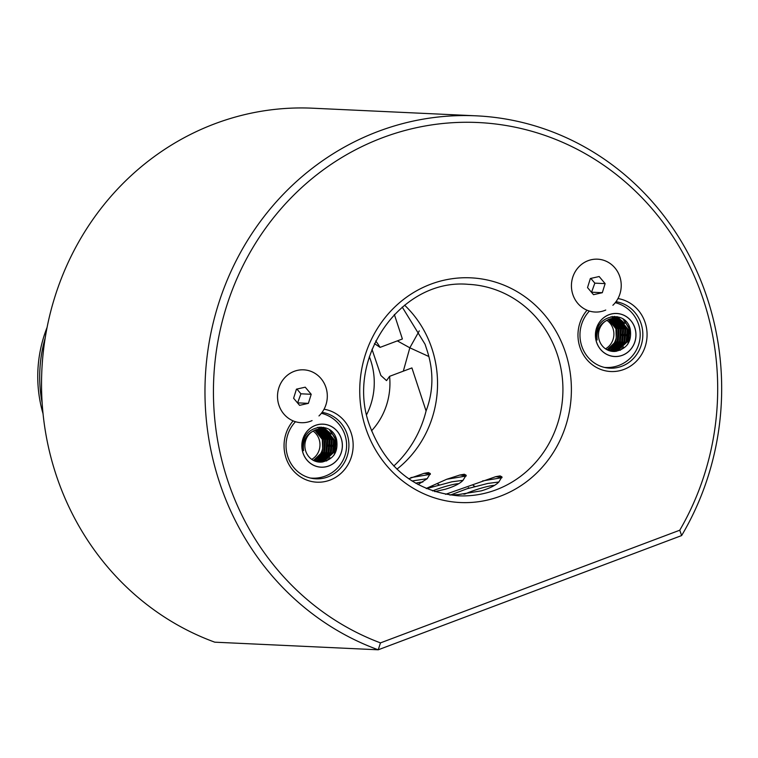 <?xml version="1.0" encoding="UTF-8"?>
<svg xmlns="http://www.w3.org/2000/svg" width="758" height="758" viewBox="0 0 758 758"><rect width="100%" height="100%" fill="white"/><g stroke="black" fill="none" stroke-linecap="round" stroke-linejoin="round"><path stroke-width="1.14" d="M617.969 298.567A36.716 34.546 -87.3 0 1 645.143 322.567A36.716 34.546 -87.3 0 1 623.891 369.449A36.716 34.546 -87.3 0 1 579.898 347.136A36.716 34.546 -87.3 0 1 587.043 310.212A26.464 24.9 92.7 0 1 572.811 294.455A26.464 24.9 92.7 0 1 588.132 260.667A26.464 24.9 92.7 0 1 619.845 276.755A26.464 24.9 92.7 0 1 617.969 298.567M589.402 311.064A33.409 31.438 92.7 0 0 581.718 345.98A33.409 31.438 92.7 0 0 609.849 368.17A33.409 31.438 92.7 0 0 641.088 323.628A33.409 31.438 92.7 0 0 615.989 301.722M324.045 409.225A36.716 34.546 -87.3 0 1 351.229 433.225A36.716 34.546 -87.3 0 1 329.976 480.108A36.716 34.546 -87.3 0 1 285.974 457.794A36.716 34.546 -87.3 0 1 293.119 420.87A26.464 24.9 92.7 0 1 278.897 405.113A26.464 24.9 92.7 0 1 294.208 371.325A26.464 24.9 92.7 0 1 325.921 387.414A26.464 24.9 92.7 0 1 324.045 409.225M295.487 421.723A33.409 31.438 92.7 0 0 287.794 456.638A33.409 31.438 92.7 0 0 315.925 478.829A33.409 31.438 92.7 0 0 347.164 434.287A33.409 31.438 92.7 0 0 322.065 412.38M605.519 348.822A16.543 15.558 92.7 0 0 613.042 328.659A16.543 15.558 92.7 0 0 606.826 320.274M311.765 459.386A16.543 15.558 92.7 0 0 319.118 439.318A16.543 15.558 92.7 0 0 313.073 431.046M402.233 307.075L425.058 344.255L427.076 350.395C433.822 371.268 433.481 391.46 426.072 410.969L411.916 367.924L389.593 376.328L386.533 380.62L380.867 375.475L371.998 349.296M397.325 340.882L409.832 347.799L419.278 330.867M427.209 478.668L412.011 480.989M431.747 486.939L432.846 485.925M463.034 480.335L451.92 481.794L426.555 488.616M467.572 488.607L468.662 487.593M466.757 493.231L463.839 494.178M498.859 482.003L487.745 483.462L466.9 488.815L450.527 494.993M47.062 327.475A126.292 118.817 92.7 0 0 43.045 413.726M45.167 338.087A132.318 124.492 92.7 0 0 42.145 402.991M374.452 343.582L380.071 347.382A67.149 63.179 92.7 0 0 375.712 340.977M366.664 414.579A67.149 63.179 92.7 0 0 370.738 360.524A67.149 63.179 92.7 0 0 369.354 356.696M476.09 115.822L312.647 108.205A274.557 258.317 92.7 0 0 55.931 474.319A274.557 258.317 92.7 0 0 214.789 642.178L378.233 649.795A274.557 258.317 -87.3 0 1 219.365 481.927A274.557 258.317 -87.3 0 1 476.09 115.822A274.557 258.317 -87.3 0 1 707.271 298.235A274.557 258.317 -87.3 0 1 681.631 535.565L378.233 649.795L380.478 642.888L679.765 530.212A267.944 252.092 92.7 0 0 703.632 300.547A267.944 252.092 92.7 0 0 382.553 137.71A267.944 252.092 92.7 0 0 227.485 479.814A267.944 252.092 92.7 0 0 380.478 642.888M428.725 356.459L409.832 347.799L403.322 371.155M430.373 474.138L424.101 473.333L428.459 472.575L430.307 473.56L427.161 478.715L418.046 484.542M466.189 475.806L459.926 475.001L464.284 474.243L466.132 475.228L462.986 480.382C459.793 483.699 453.947 486.636 445.458 489.194L434.789 491.629M502.014 477.474L495.741 476.668L500.109 475.91L501.948 476.896L498.811 482.05C495.618 485.366 489.772 488.304 481.283 490.862L458.145 494.614L449.778 495.012M396.936 469.164A105.855 99.592 92.7 0 0 431.994 348.832A105.855 99.592 92.7 0 0 404.573 305.171M424.101 473.333L408.695 478.781M459.926 475.001L446.718 479.264L426.176 488.455M495.741 476.668L445.562 494.32M380.071 347.382L402.394 338.978L394.34 314.456M679.765 530.212L681.631 535.565M371.524 430.828A67.149 63.179 92.7 0 0 389.593 376.328M393.781 466.018A109.161 102.709 92.7 0 0 426.072 410.969M311.131 478.213A33.409 31.438 92.7 0 0 311.728 478.137M605.055 367.554A33.409 31.438 92.7 0 0 605.633 367.478M439.176 484.788L437.47 483.907M430.345 474.337L410.893 477.597M475.001 486.456L473.295 485.575M466.17 476.005L446.718 479.264M501.995 477.673L482.533 480.932M464.768 494.083A19.85 2.52 161.8 0 1 494.491 485.366M615.401 351.39C627.093 348.841 632.03 341.384 630.201 329C625.397 308.781 594.964 315.271 596.593 335.785L597.171 339.991C596.158 331.549 598.924 325.277 605.462 321.155A16.543 15.558 92.7 0 0 599.322 340.456A16.543 15.558 92.7 0 0 613.25 351.447A16.543 15.558 92.7 0 0 615.401 351.39L613.222 351.447M597.077 339.774L596.754 338.059M596.593 342.19A21.499 20.229 -87.3 0 1 609.034 314.741A21.499 20.229 -87.3 0 1 634.797 327.807A21.499 20.229 -87.3 0 1 622.356 355.265A21.499 20.229 -87.3 0 1 596.593 342.19M622.375 355.312A21.556 20.276 -87.3 0 1 596.546 342.209A21.556 20.276 -87.3 0 1 609.015 314.693A21.556 20.276 -87.3 0 1 634.844 327.788A21.556 20.276 -87.3 0 1 622.375 355.312M605.462 321.155L608.807 319.336L614.558 318.388L620.423 319.971L628.069 329.36L627.103 341.991L617.931 350.452L612.587 351.399M614.084 318.379L619.476 319.933L627.122 329.313L626.155 341.943L616.984 350.404L612.113 351.352M612.966 318.407L617.23 319.829L624.886 329.209L623.919 341.839L614.747 350.3L611.014 351.172M613.44 318.379L618.177 319.867L625.824 329.256L624.867 341.886L615.695 350.348L611.479 351.257M611.839 318.531L614.994 319.724L622.64 329.105L621.683 341.735L612.511 350.196L609.925 350.897M612.312 318.464L615.941 319.762L623.588 329.152L622.631 341.782L613.459 350.243L610.38 351.02M610.702 318.748L612.758 319.62L620.404 329L619.438 341.631L610.275 350.092L608.826 350.547M611.185 318.644L613.705 319.658L621.352 329.048L620.385 341.678L611.213 350.139L609.29 350.708M609.565 319.061L618.168 328.896L617.202 341.526L607.745 350.092M610.048 318.919L611.46 319.554L619.106 328.944L618.149 341.574L608.2 350.3M608.428 319.488L615.922 328.792L616.226 337.803A16.543 15.558 -87.3 0 1 606.826 349.627M608.911 319.298L616.87 328.839L615.913 341.47L607.111 349.789M318.966 415.934A26.464 24.9 92.7 0 0 321.013 378.564A26.464 24.9 92.7 0 0 285.851 376.603A26.464 24.9 92.7 0 0 281.351 410.504A26.464 24.9 92.7 0 0 312.069 420.595M296.435 389.167L293.611 398.253L299.581 405.341L308.383 403.36L311.206 394.283L305.237 387.186L296.435 389.167M297.6 402.991L300.907 393.8L296.918 389.062M300.907 393.8L311.206 394.283M298.084 402.877L308.383 403.36M432.553 490.9A19.85 2.52 161.8 0 1 458.675 483.699M415.649 483.206A19.85 2.52 161.8 0 1 422.85 482.031M612.881 305.275A26.464 24.9 92.7 0 0 614.928 267.906A26.464 24.9 92.7 0 0 579.775 265.944A26.464 24.9 92.7 0 0 575.199 299.732A26.464 24.9 92.7 0 0 605.746 310.041M590.359 278.508L587.526 287.595L593.505 294.682L602.307 292.702L605.13 283.625L599.152 276.528L590.359 278.508M591.524 292.332L594.831 283.141L590.842 278.404M594.831 283.141L605.13 283.625M592.007 292.218L602.307 292.702M321.809 462.058C333.511 459.519 338.438 452.062 336.609 439.678C331.815 419.458 301.371 425.949 303.001 446.462L303.579 450.669C302.565 442.227 305.332 435.945 311.879 431.833A16.543 15.558 92.7 0 0 305.73 451.133A16.543 15.558 92.7 0 0 319.658 462.115A16.543 15.558 92.7 0 0 321.809 462.058L319.63 462.115M303.484 450.451L303.172 448.736M303.001 452.867A21.499 20.229 -87.3 0 1 315.442 425.418A21.499 20.229 -87.3 0 1 341.214 438.484A21.499 20.229 -87.3 0 1 328.764 465.933A21.499 20.229 -87.3 0 1 303.001 452.867M328.783 465.981A21.556 20.276 -87.3 0 1 302.954 452.886A21.556 20.276 -87.3 0 1 315.432 425.371A21.556 20.276 -87.3 0 1 341.261 438.465A21.556 20.276 -87.3 0 1 328.783 465.981M311.879 431.833L315.214 430.004L320.975 429.066L326.831 430.648L334.477 440.038L333.52 452.659L324.348 461.129L318.995 462.077M320.501 429.047L325.883 430.601L333.529 439.991L332.572 452.621L323.401 461.082L318.531 462.02M319.374 429.085L323.647 430.497L331.293 439.886L330.327 452.517L321.155 460.978L317.431 461.84M319.848 429.056L324.595 430.544L332.241 439.934L331.274 452.554L322.103 461.025L317.896 461.925M318.246 429.208L321.401 430.392L329.048 439.782L328.091 452.412L318.919 460.873L316.332 461.575M318.73 429.142L322.349 430.44L329.995 439.829L329.038 452.45L319.867 460.921L316.797 461.698M317.119 429.416L319.165 430.288L326.812 439.678L325.855 452.308L316.683 460.769L315.243 461.215M317.593 429.322L320.113 430.336L327.759 439.725L326.802 452.346L317.63 460.817L315.698 461.385M315.982 429.739L324.576 439.574L323.609 452.204L314.153 460.769M316.456 429.587L317.877 430.231L325.523 439.621L324.557 452.242L314.608 460.968M314.835 430.165L322.339 439.469L322.633 448.48A16.543 15.558 -87.3 0 1 313.234 460.305M315.319 429.966L323.278 439.517L322.321 452.138L313.528 460.457M565.496 352.555A112.468 105.817 -87.3 0 1 500.403 496.158A112.468 105.817 -87.3 0 1 365.631 427.806A112.468 105.817 -87.3 0 1 430.715 284.212A112.468 105.817 -87.3 0 1 565.496 352.555M458.401 495.817A105.855 99.592 92.7 0 0 557.376 354.668A105.855 99.592 92.7 0 0 468.245 284.335C401.01 278.148 344.625 358.392 369.677 425.636C385.888 468.34 415.469 491.734 458.401 495.817M623.398 319.279L629.273 328.242L628.183 343.251L627.567 344.445M623 319.004L629.197 328.242L628.107 343.251L627.198 344.956M617.126 316.645L624.772 323.401M627.87 334.468L627.804 335.889M623.531 346.946L620.148 350.338M614.52 316.38L619.286 319.45M620.205 320.34L622.536 323.296M625.634 334.363L625.568 335.785M621.285 346.842L618.471 349.77M617.353 350.651L616.415 351.295M612.663 316.446L616.102 318.549M616.349 318.748L617.04 319.345M617.969 320.236L620.3 323.192M623.398 334.259L623.332 335.68M619.049 346.738L616.235 349.665M615.117 350.547L614.264 351.134M611.1 316.673L613.743 318.351M614.113 318.644L614.804 319.241M615.723 320.132L618.054 323.088M621.153 334.155L621.086 335.576M616.813 346.633L613.999 349.561M612.881 350.442L612.019 351.03M329.806 429.947L335.69 438.92L334.6 453.928L333.984 455.122M329.408 429.682L335.604 438.92L334.515 453.919L333.615 455.624M323.533 427.322L331.18 434.078M334.287 445.145L334.221 446.566M329.938 457.624L326.556 461.006M320.928 427.048L325.694 430.118M326.613 431.008L328.944 433.974M332.042 445.041L331.976 446.462M327.702 457.519L324.888 460.447M323.77 461.328L322.823 461.973M319.071 427.114L322.51 429.218M322.756 429.416L323.458 430.013M324.377 430.904L326.707 433.87M329.806 444.937L329.739 446.358M325.457 457.415L322.643 460.343M321.525 461.224L320.672 461.811M317.507 427.341L320.151 429.028M320.52 429.312L321.212 429.909M322.141 430.8L324.471 433.766M327.57 444.832L327.503 446.254M323.221 457.311L320.407 460.239M319.289 461.12L318.436 461.707M604.315 367.393A32.916 32.916 0 0 0 640.14 332.715A32.916 32.916 0 0 0 615.259 302.679M623.777 319.544L629.727 329.834L628.742 342.057L627.766 344.17M432.486 486.285L433.017 486.551M310.278 478.023A32.916 32.916 0 0 0 346.539 443.24A32.916 32.916 0 0 0 321.383 413.281M330.185 430.222L336.145 440.512L335.15 452.734L334.174 454.847"/></g></svg>
